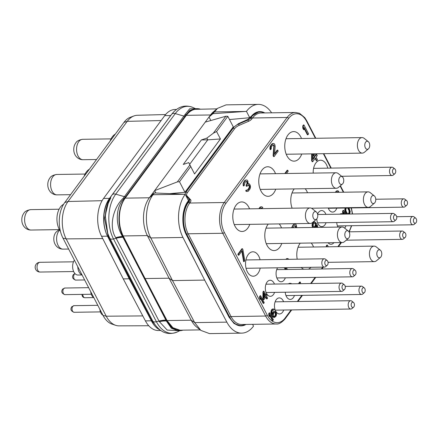 <?xml version="1.0" encoding="UTF-8"?>
<svg xmlns="http://www.w3.org/2000/svg" width="438" height="438" viewBox="0 0 438 438"><rect width="100%" height="100%" fill="white"/><g stroke="black" fill="none" stroke-linecap="round" stroke-linejoin="round"><path stroke-width="0.66" d="M274.599 312.305L275.409 313.652L275.163 315.491L275.666 315.486L274.292 316.592L273.339 315.623L273.52 313.367L274.894 312.261L275.54 312.639L275.913 313.646L275.666 315.486M275.349 314.988L275.852 314.977M275.163 315.491L274.188 316.537M274.719 312.321L275.223 312.316M275.037 312.644L275.54 312.639M274.204 316.537L274.708 316.532M274.544 316.329L275.048 316.318M275.349 311.396L274.183 311.462L273.668 311.911L272.639 314.561L271.971 312.699L272.031 311.363L272.748 310.142L273.909 310.071L274.352 309.474L273.465 308.921L272.792 309.075L271.921 310L271.346 311.785L271.598 313.707L272.578 315.891L274.336 317.539L275.962 316.34L276.537 314.561L276.29 312.633L275.349 311.396M272.277 313.707L273.159 311.922L274.85 311.308M313.214 173.103A12.209 7.534 -90.9 0 1 320.55 160.209A12.209 7.534 -90.9 0 1 326.469 164.644A12.209 7.534 -90.9 0 1 327.75 168.148M260.205 268.067A12.209 7.534 -90.9 0 1 253.241 276.219A12.209 7.534 -90.9 0 1 247.322 271.784A12.209 7.534 -90.9 0 1 246.183 258.858A12.209 7.534 -90.9 0 1 252.879 251.806A12.209 7.534 -90.9 0 1 258.798 256.241A12.209 7.534 -90.9 0 1 260.079 259.745M266.846 294.018A8.032 4.955 -90.9 0 1 266.49 293.394A8.032 4.955 -90.9 0 1 265.746 284.892A8.032 4.955 -90.9 0 1 270.147 280.254A8.032 4.955 -90.9 0 1 274.046 283.172A8.032 4.955 -90.9 0 1 274.445 284.065M274.571 292.381A8.032 4.955 -90.9 0 1 270.388 296.318A8.032 4.955 -90.9 0 1 267.191 294.511M283.715 310.027A8.032 4.955 -90.9 0 1 279.532 313.958A8.032 4.955 -90.9 0 1 275.639 311.04A8.032 4.955 -90.9 0 1 274.889 302.538A8.032 4.955 -90.9 0 1 279.296 297.9A8.032 4.955 -90.9 0 1 283.189 300.818A8.032 4.955 -90.9 0 1 283.594 301.705M284.251 267.711A8.032 4.955 -90.9 0 1 284.799 268.614A8.032 4.955 -90.9 0 1 285.204 269.507M285.324 277.823A8.032 4.955 -90.9 0 1 281.141 281.76A8.032 4.955 -90.9 0 1 277.249 278.842A8.032 4.955 -90.9 0 1 277.621 267.81M294.473 295.469A8.032 4.955 -90.9 0 1 290.29 299.406A8.032 4.955 -90.9 0 1 286.392 296.482A8.032 4.955 -90.9 0 1 285.248 292.223M288.352 283.857A8.032 4.955 -90.9 0 1 290.049 283.342A8.032 4.955 -90.9 0 1 291.763 283.808M328.21 207.968A8.032 4.955 89.1 0 0 328.724 209.161A8.032 4.955 89.1 0 0 332.623 212.08A8.032 4.955 89.1 0 0 336.8 208.143M336.729 222.542A8.032 4.955 89.1 0 0 337.873 226.802A8.032 4.955 89.1 0 0 338.026 227.087M344.662 228.143A8.032 4.955 89.1 0 0 345.949 225.789M343.239 214.127A8.032 4.955 89.1 0 0 341.53 213.662A8.032 4.955 89.1 0 0 339.833 214.177M316.794 218.863A8.032 4.955 89.1 0 0 317.972 223.719A8.032 4.955 89.1 0 0 321.864 226.638A8.032 4.955 89.1 0 0 326.047 222.701M325.927 214.385A8.032 4.955 89.1 0 0 325.522 213.492A8.032 4.955 89.1 0 0 321.629 210.574A8.032 4.955 89.1 0 0 317.588 214.127M328.046 242.756A8.032 4.955 89.1 0 0 331.013 244.284A8.032 4.955 89.1 0 0 333.931 242.668M249.78 224.349A14.777 9.121 -90.9 0 1 242.121 231.483A14.777 9.121 -90.9 0 1 234.954 226.112A14.777 9.121 -90.9 0 1 233.58 210.464A14.777 9.121 -90.9 0 1 241.683 201.929A14.777 9.121 -90.9 0 1 248.85 207.3A14.777 9.121 -90.9 0 1 249.55 208.833M275.759 189.183A14.777 9.121 -90.9 0 1 268.105 196.317A14.777 9.121 -90.9 0 1 260.939 190.941A14.777 9.121 -90.9 0 1 259.559 175.299A14.777 9.121 -90.9 0 1 267.667 166.758A14.777 9.121 -90.9 0 1 274.834 172.134A14.777 9.121 -90.9 0 1 275.529 173.662M301.744 154.012A14.777 9.121 -90.9 0 1 294.084 161.146A14.777 9.121 -90.9 0 1 286.917 155.775A14.777 9.121 -90.9 0 1 285.543 140.133A14.777 9.121 -90.9 0 1 293.646 131.592A14.777 9.121 -90.9 0 1 300.813 136.963A14.777 9.121 -90.9 0 1 301.514 138.496M281.782 243.44A14.777 9.121 -90.9 0 1 274.122 250.574A14.777 9.121 -90.9 0 1 266.956 245.203A14.777 9.121 -90.9 0 1 268.248 224.075M279.214 223.911A14.777 9.121 -90.9 0 1 280.851 226.391A14.777 9.121 -90.9 0 1 281.552 227.924M292.124 208.198A14.777 9.121 -90.9 0 1 294.226 188.904M305.198 188.745A14.777 9.121 -90.9 0 1 306.835 191.225A14.777 9.121 -90.9 0 1 307.531 192.758M297.221 259.197A14.777 9.121 -90.9 0 1 300.249 243.167M311.215 243.002A14.777 9.121 -90.9 0 1 312.858 245.483A14.777 9.121 -90.9 0 1 313.553 247.016M310.958 267.317A14.777 9.121 -90.9 0 1 308.407 269.162M303.83 269.228A14.777 9.121 -90.9 0 1 301.224 267.459M248.264 184.918L249.2 186.073L249.123 187.787L247.311 190.245L247.815 190.234L246.255 190.059L245.685 190.826L246.616 191.505L248.308 191.187L250.12 188.729L250.52 186.9L250.268 185.301L249.37 183.933L248.122 183.79M248.85 183.67L248.083 184.059L247.892 181.086L247.191 180.1L246.342 179.958L245.187 180.199L244.294 181.08L243.117 183.642L243.342 185.931L243.846 185.92L244.409 185.154L244.951 182.482L246.074 181.294L247.131 181.474L247.465 183.604L246.528 185.52L246.922 186.276L248.691 184.852L249.31 185.307L249.786 186.599L249.162 188.74L247.815 190.234M246.205 181.272L246.824 181.863L246.961 183.615L246.025 185.526L246.419 186.287L246.922 186.276M273.033 144.962L273.646 145.547L273.816 146.615L273.104 155.654L273.597 156.601L274.1 156.596L278.179 151.077L277.687 150.124L274.517 154.422L275.184 146.412L274.834 144.622L274.128 143.637L273.285 143.489L271.401 145.066L270.449 147.321L270.673 149.61L271.237 148.843L271.314 147.124L272.233 145.558L273.438 144.901L274.155 145.542L273.608 155.649L274.1 156.596M277.687 150.124L277.183 150.135L274.577 153.656M273.285 143.489L272.129 143.73L270.202 146.336L269.885 148.706L270.164 149.615L270.673 149.61M242.428 248.718L241.924 248.724L237.845 254.248L238.338 255.195L238.841 255.19L242.241 250.585L244.108 261.628L244.787 260.709L242.92 249.665L242.428 248.718L238.349 254.237L238.841 255.19M241.831 251.144L243.605 261.634L244.108 261.628M261.327 208.034L262.252 208.236L262.816 207.47L261.672 206.758L260.813 206.955L259.427 208.685M261.672 206.758L260.309 206.96L258.924 208.691M286.479 173.503L288.209 171.165L287.717 170.218L287.208 170.223L284.771 173.525M311.664 153.864L311.615 160.582L312.206 161.721L312.71 161.715L315.431 158.03L316.811 160.691L317.49 159.771L316.11 157.111L317.243 155.578L316.652 154.439L315.519 155.972L314.407 153.826M315.13 158.441L316.302 160.697L316.811 160.691M316.652 154.439L316.148 154.45L315.316 155.578M260.643 295.754L260.134 295.76L259.608 296.477L259.614 298.223L260.227 299.406L260.73 299.4L260.725 297.648L263.709 303.408L264.24 302.691L260.643 295.754L260.112 296.471L260.117 298.218L260.73 299.4M260.73 298.639L263.205 303.414L263.709 303.408M263.988 291.221L263.484 291.226L262.953 291.943L262.904 298.793L263.364 299.68L263.873 299.669L265.986 296.811L267.06 298.875L267.585 298.158L266.518 296.093L267.394 294.9L266.939 294.013L266.058 295.207L263.988 291.221L263.462 291.938L263.413 298.787L263.873 299.669M265.685 297.216L266.55 298.886L267.06 298.875M266.939 294.013L266.43 294.024L265.85 294.807M285.089 267.7L286.014 269.49M288.604 259.323L288.105 258.65L286.939 258.546L285.79 259.367M269.808 312.863L269.304 312.869L268.773 313.586L268.784 315.333L269.392 316.515L269.901 316.51L269.89 314.758L272.879 320.517L273.405 319.8L269.808 312.863L269.282 313.575L269.288 315.327L269.901 316.51M269.896 315.749L272.37 320.523L272.879 320.517M273.104 309.929L273.909 310.071M273.465 308.921L272.288 309.08L271.418 310.005L270.887 312.737L272.699 316.816L274.336 317.539M299.893 283.687L300.588 282.74L300.211 282.001L299.701 282.012L298.448 283.704M296.778 227.7L296.28 224.924L295.776 224.316L294.927 224.168L293.772 224.409L292.995 225.143L291.648 227.776M294.675 225.641L295.294 226.227L295.426 227.716M317.709 227.388L317.473 225.679L316.488 223.495L314.736 221.847L313.559 222.011L312.239 223.802L312.07 225.789L312.699 227.459M316.285 225.69L316.641 227.404M339.056 192.287L338.191 190.859L337.189 190.776L336.001 191.379L335.415 192.342M328.27 246.797L327.372 245.066L326.863 245.077L326.337 245.789L326.343 246.824M345.587 214.089L343.655 210.371L343.151 210.377L342.625 211.094L342.631 212.846L343.244 214.023L343.748 214.018L343.742 212.266L344.695 214.105M343.742 213.257L344.186 214.111M345.051 208.023L344.876 210.809L346.392 214.078M303.961 124.945L303.457 124.956L302.778 125.876L302.784 128.126L303.572 129.643L304.076 129.637L304.071 127.387L307.909 134.789L308.587 133.869L303.961 124.945L303.282 125.87L303.293 128.115L304.076 129.637M304.071 128.378L307.399 134.794L307.909 134.789M185.86 195.611L189.046 198.972L188.493 201.299A23.778 14.673 89.1 0 0 186.823 234.768L229.572 317.238A23.778 14.673 89.1 0 0 240.785 325.883A23.778 14.673 89.1 0 0 245.997 324.438M264.815 112.927A23.778 14.673 89.1 0 0 259.57 111.635A23.778 14.673 89.1 0 0 250.728 117.061L247.777 119.475L238.475 123.636L233.175 127.655L186.046 191.444L185.066 194.302M189.046 198.972L189.468 199.706A3.854 1.911 152.6 0 1 189.079 201.436L188.477 202.252A22.875 14.115 89.1 0 0 186.867 234.456A1.029 0.509 152.6 0 1 188.159 233.788L231.061 316.559L265.647 316.044A21.845 13.479 89.1 0 0 276.241 323.989C278.721 324.388 281.7 322.647 285.171 318.765L291.713 309.907M210.826 120.527L209.014 117.023L210.53 114.964A26.986 16.655 -90.9 0 1 213.426 111.832L217.555 108.334L212.945 113.677L209.014 117.023L205.252 122.114L225.882 116.229L227.82 116.316L233.279 126.856L184.946 192.282L169.873 193.64M252.584 324.339L253.52 326.146A30.846 19.031 -90.9 0 1 241.688 333.137L209.528 333.614L200.867 330.4L194.68 322.609L172.512 280.577L150.792 237.938L182.953 237.456A30.846 19.031 -90.9 0 1 185.186 194.308L188.471 200.653L187.979 201.321L188.493 201.299M229.496 119.552L249.737 117.723L246.452 111.378A30.846 19.031 -90.9 0 1 258.283 104.386A30.846 19.031 -90.9 0 1 271.615 112.823M259.712 111.63L259.061 111.641L250.235 117.056L249.737 117.723M187.99 201.305C181.89 209.101 181.075 225.187 186.309 234.763L229.074 317.26L229.572 317.238M186.298 234.741L186.823 234.768M200.166 109.106A27.183 16.77 89.1 0 0 196.974 108.657A27.183 16.77 89.1 0 0 186.511 114.871L124.885 198.294A27.183 16.77 89.1 0 0 122.974 236.553L166.648 320.813A27.183 16.77 89.1 0 0 179.826 330.69A27.183 16.77 89.1 0 0 183.002 330.153M197.927 109.139A26.729 16.496 89.1 0 0 195.009 109.33A26.986 16.655 89.1 0 0 186.364 115.325L125.186 198.135A26.986 16.655 89.1 0 0 120.017 210.842A26.729 16.496 89.1 0 0 123.182 236.268L166.856 320.523A26.729 16.496 89.1 0 0 180.763 330.186M193.131 107.567A31.821 19.633 89.1 0 0 175.255 113.601A5.141 3.143 -143.5 0 0 171.669 114.291C177.833 106.516 184.989 104.271 193.131 107.567L195.529 108.679L189.687 108.777L184.874 114.783L123.445 197.965A3.854 1.867 -135.8 0 0 124.463 198.299L124.376 198.381C115.227 206.955 115.287 225.066 122.503 236.405L166.336 320.972L171.346 328.248L178.069 330.717L179.826 330.69M195.633 108.728L189.857 110.321L186.128 114.794L124.463 198.299L124.885 198.294M123.445 197.965L123.363 198.053C112.363 208.422 109.018 227.733 115.769 237.681L116.119 238.283L113.502 238.945L156.41 321.716A31.821 19.633 89.1 0 0 177.423 331.878C167.458 335.919 159.229 332.3 152.731 321.027A5.141 2.546 152.6 0 0 156.41 321.716L159.021 321.054L159.229 321.492A23.11 12.554 154 0 1 166.27 320.819L166.648 320.813M115.873 237.85A23.132 10.726 150.3 0 1 122.596 236.558L122.974 236.553M159.229 321.492L167.19 330.077L179.137 330.701M159.306 321.662A23.099 12.697 153.5 0 1 166.336 320.972M184.836 114.871A3.854 2.765 -153.3 0 0 186.09 114.876L186.511 114.871M110.261 197.779L109.714 198.518A27.183 16.77 89.1 0 0 107.803 236.777L151.477 321.038A27.183 16.77 89.1 0 0 159.766 329.814M110.759 197.872L106.927 206.21L105.328 216.246L107.753 233.427L109.38 237.336M108.903 200.456L104.529 218.299L108.257 236.772A2.568 1.309 154.1 0 1 109.281 237.155M107.803 236.777L108.257 236.772L151.931 321.027L158.189 328.451M120.866 261.979L129.434 278.513M109.089 239.257L129.226 278.792L149.78 317.764M171.444 114.597A26.986 16.655 89.1 0 0 170.689 115.555L109.511 198.37A26.986 16.655 89.1 0 0 107.025 235.157M165.597 114.548L137.357 115.276A26.559 16.392 89.1 0 0 134.033 115.922A26.559 16.392 89.1 0 0 127.244 121.348L68.032 201.496A26.559 16.392 89.1 0 0 66.165 238.885L106.242 316.203A26.559 16.392 89.1 0 0 115.67 325.319A26.559 16.392 89.1 0 0 119.01 325.861L148.761 325.746M176.426 109.456L175.112 109.478A26.986 16.655 89.1 0 0 164.726 115.648L103.543 198.458A26.986 16.655 89.1 0 0 101.55 236.268L123.259 278.88L145.416 320.884A26.986 16.655 89.1 0 0 158.408 330.515L160.669 330.482M134.033 115.922L130.42 117.242A25.267 15.593 89.1 0 0 123.959 122.405L64.747 202.553A25.267 15.593 89.1 0 0 62.968 238.119L103.045 315.437A25.267 15.593 89.1 0 0 112.018 324.104L115.67 325.319M102.93 315.212A7.003 4.32 89.1 0 1 100.877 312.989A7.003 4.32 -90.9 0 1 99.88 309.332M63.581 204.3A15.741 9.713 -90.9 0 0 59.256 229.326A15.741 9.713 89.1 0 0 60.4 231.193M84.145 176.295A15.741 9.713 -90.9 0 1 89.352 169.249M110.124 141.129A15.741 9.713 -90.9 0 1 115.331 134.083M81.966 274.774L81.862 274.73A8.421 5.196 -90.9 0 1 79.015 271.894A8.421 5.196 89.1 0 1 77.778 266.693M74.405 260.183A8.421 5.196 89.1 0 0 73.858 271.971A8.421 5.196 -90.9 0 0 77.937 275.031L82.07 274.971M90.737 291.686A7.003 4.32 -90.9 0 0 91.728 295.343A7.003 4.32 89.1 0 0 93.781 297.566M129.226 278.792L123.259 278.88M212.945 113.677L246.452 111.378M205.252 122.114L149.353 197.779L125.186 198.135M195.009 109.33L216.936 108.854M217.555 108.334L226.118 104.863L258.283 104.386M184.946 192.282L179.481 181.743L177.374 181.885L154.636 190.629L155.879 193.032M227.82 116.316L216.58 131.526L220.434 138.961L194.571 173.963L190.722 166.528L179.481 181.743M185.186 194.308L154.368 192.966L150.875 195.72M154.368 192.966L153.065 194.724L149.353 197.779A26.986 16.655 -90.9 0 0 147.36 235.589L123.182 235.945C119.541 228.373 118.484 220.007 120.017 210.842M182.953 237.456L204.672 280.101L172.512 280.577L169.068 278.201L147.36 235.589L150.792 237.938C144.107 225.471 145.197 204.831 153.065 194.724L184.201 194.264M123.182 235.945L133.245 255.677M200.867 330.4L196.635 327.022A26.986 16.655 -90.9 0 1 191.225 320.205L169.068 278.201L144.901 278.557M240.938 325.883L234.106 323.562L229.074 317.26M241.688 333.137A30.846 19.031 -90.9 0 1 226.84 322.133L204.672 280.101M200.232 329.896L180.051 330.197L172.9 327.723L167.048 320.567L156.793 301.114M190.722 166.528L188.745 162.613L183.27 164.458L201.398 139.925L207.793 139.848L206.873 138.079L201.398 139.925M189.906 164.923L177.374 181.885M225.882 116.229L213.35 133.19L206.873 138.079M194.571 173.963L188.745 162.613M189.643 164.343L207.754 139.832M220.434 138.961L207.793 139.848M216.58 131.526L213.35 133.19M316.471 219.192L312.48 222.575A7.758 4.785 -90.9 0 1 310.323 223.451A7.758 4.785 -90.9 0 1 305.735 218.348A7.758 4.785 -90.9 0 1 307.109 209.703A7.758 4.785 -90.9 0 1 310.093 207.935A7.758 4.785 -90.9 0 1 312.272 208.74L316.367 212.008A4.03 2.486 -90.9 0 1 316.904 218.721A4.03 2.486 -90.9 0 1 316.471 219.192A4.03 2.486 -90.9 0 1 313.241 217.839A4.03 2.486 -90.9 0 1 313.685 212.507A4.03 2.486 -90.9 0 1 316.367 212.008M342.456 184.026L338.459 187.409A7.758 4.785 -90.9 0 1 336.307 188.28A7.758 4.785 -90.9 0 1 331.719 183.183A7.758 4.785 -90.9 0 1 333.088 174.538A7.758 4.785 -90.9 0 1 336.077 172.764A7.758 4.785 -90.9 0 1 338.256 173.574L342.346 176.837A4.03 2.486 -90.9 0 1 342.888 183.555A4.03 2.486 -90.9 0 1 342.456 184.026A4.03 2.486 -90.9 0 1 339.22 182.673A4.03 2.486 -90.9 0 1 339.664 177.341A4.03 2.486 -90.9 0 1 342.346 176.837M368.435 148.854L364.443 152.243A7.758 4.785 -90.9 0 1 362.286 153.114A7.758 4.785 -90.9 0 1 357.698 148.011A7.758 4.785 -90.9 0 1 359.067 139.372A7.758 4.785 -90.9 0 1 362.056 137.598A7.758 4.785 -90.9 0 1 364.235 138.408L368.325 141.671A4.03 2.486 -90.9 0 1 368.867 148.389A4.03 2.486 -90.9 0 1 368.435 148.854A4.03 2.486 -90.9 0 1 365.204 147.502A4.03 2.486 -90.9 0 1 365.642 142.175A4.03 2.486 -90.9 0 1 368.325 141.671M348.473 238.283L344.482 241.666A7.758 4.785 -90.9 0 1 342.324 242.542A7.758 4.785 -90.9 0 1 337.736 237.44A7.758 4.785 -90.9 0 1 339.111 228.8A7.758 4.785 -90.9 0 1 342.094 227.026A7.758 4.785 -90.9 0 1 344.279 227.831L348.369 231.1A4.03 2.486 -90.9 0 1 348.905 237.818A4.03 2.486 -90.9 0 1 348.473 238.283A4.03 2.486 -90.9 0 1 345.243 236.931A4.03 2.486 -90.9 0 1 345.686 231.598A4.03 2.486 -90.9 0 1 348.369 231.1M374.457 203.117L370.46 206.501A7.758 4.785 -90.9 0 1 368.309 207.377A7.758 4.785 -90.9 0 1 363.721 202.274A7.758 4.785 -90.9 0 1 365.089 193.634A7.758 4.785 -90.9 0 1 368.079 191.86A7.758 4.785 -90.9 0 1 370.258 192.665L374.348 195.934A4.03 2.486 -90.9 0 1 374.89 202.646A4.03 2.486 -90.9 0 1 374.457 203.117A4.03 2.486 -90.9 0 1 371.221 201.765A4.03 2.486 -90.9 0 1 371.665 196.432A4.03 2.486 -90.9 0 1 374.348 195.934M380.474 257.374L376.483 260.763A7.758 4.785 -90.9 0 1 374.326 261.634A7.758 4.785 -90.9 0 1 369.738 256.531A7.758 4.785 -90.9 0 1 371.112 247.892A7.758 4.785 -90.9 0 1 374.096 246.118A7.758 4.785 -90.9 0 1 376.28 246.928L380.37 250.191A4.03 2.486 -90.9 0 1 380.907 256.909A4.03 2.486 -90.9 0 1 380.474 257.374A4.03 2.486 -90.9 0 1 377.244 256.022A4.03 2.486 -90.9 0 1 377.687 250.695A4.03 2.486 -90.9 0 1 380.37 250.191M394.901 173.683L393.286 175.047A4.161 2.568 -90.9 0 1 392.13 175.518A4.161 2.568 -90.9 0 1 390.116 174.001A4.161 2.568 -90.9 0 1 389.727 169.599A4.161 2.568 -90.9 0 1 392.01 167.196A4.161 2.568 -90.9 0 1 393.176 167.628L394.83 168.948A2.655 1.637 -90.9 0 1 395.372 169.637A2.655 1.637 -90.9 0 1 394.901 173.683A2.655 1.637 -90.9 0 1 392.875 173.015A2.655 1.637 -90.9 0 1 392.82 169.676A2.655 1.637 -90.9 0 1 394.83 168.948M327.23 265.28L325.62 266.643A4.161 2.568 -90.9 0 1 324.465 267.114A4.161 2.568 -90.9 0 1 322.445 265.603A4.161 2.568 -90.9 0 1 322.056 261.196A4.161 2.568 -90.9 0 1 324.339 258.792A4.161 2.568 -90.9 0 1 325.505 259.225L327.159 260.544A2.655 1.637 -90.9 0 1 327.701 261.234A2.655 1.637 -90.9 0 1 327.23 265.28A2.655 1.637 -90.9 0 1 325.204 264.612A2.655 1.637 -90.9 0 1 325.149 261.272A2.655 1.637 -90.9 0 1 327.159 260.544M406.667 205.318L405.057 206.681A4.161 2.568 -90.9 0 1 403.902 207.152A4.161 2.568 -90.9 0 1 401.443 204.415A4.161 2.568 -90.9 0 1 402.177 199.783A4.161 2.568 -90.9 0 1 403.781 198.83A4.161 2.568 -90.9 0 1 404.947 199.263L406.601 200.582A2.655 1.637 -90.9 0 1 406.957 205.006A2.655 1.637 -90.9 0 1 406.667 205.318A2.655 1.637 -90.9 0 1 404.537 204.426A2.655 1.637 -90.9 0 1 404.832 200.911A2.655 1.637 -90.9 0 1 406.601 200.582M395.914 219.876L394.304 221.239A4.161 2.568 -90.9 0 1 393.149 221.705A4.161 2.568 -90.9 0 1 390.691 218.973A4.161 2.568 -90.9 0 1 391.424 214.335A4.161 2.568 -90.9 0 1 393.023 213.388A4.161 2.568 -90.9 0 1 394.195 213.821L395.842 215.135A2.655 1.637 -90.9 0 1 396.198 219.564A2.655 1.637 -90.9 0 1 395.914 219.876A2.655 1.637 -90.9 0 1 393.784 218.984A2.655 1.637 -90.9 0 1 394.074 215.469A2.655 1.637 -90.9 0 1 395.842 215.135M415.815 222.958L414.206 224.327A4.161 2.568 -90.9 0 1 413.05 224.793A4.161 2.568 -90.9 0 1 410.587 222.061A4.161 2.568 -90.9 0 1 411.326 217.423A4.161 2.568 -90.9 0 1 412.925 216.471A4.161 2.568 -90.9 0 1 414.096 216.909L415.744 218.223A2.655 1.637 -90.9 0 1 416.1 222.652A2.655 1.637 -90.9 0 1 415.815 222.958A2.655 1.637 -90.9 0 1 413.686 222.066A2.655 1.637 -90.9 0 1 413.976 218.557A2.655 1.637 -90.9 0 1 415.744 218.223M405.062 237.516L403.453 238.885A4.161 2.568 -90.9 0 1 402.292 239.351A4.161 2.568 -90.9 0 1 399.834 236.613A4.161 2.568 -90.9 0 1 400.567 231.981A4.161 2.568 -90.9 0 1 402.172 231.029A4.161 2.568 -90.9 0 1 403.338 231.467L404.991 232.781A2.655 1.637 -90.9 0 1 405.347 237.21A2.655 1.637 -90.9 0 1 405.062 237.516A2.655 1.637 -90.9 0 1 402.927 236.624A2.655 1.637 -90.9 0 1 403.223 233.109A2.655 1.637 -90.9 0 1 404.991 232.781M344.438 289.556L342.828 290.92A4.161 2.568 -90.9 0 1 341.673 291.385A4.161 2.568 -90.9 0 1 339.209 288.653A4.161 2.568 -90.9 0 1 339.943 284.016A4.161 2.568 -90.9 0 1 341.547 283.068A4.161 2.568 -90.9 0 1 342.719 283.501L344.367 284.815A2.655 1.637 -90.9 0 1 344.722 289.244A2.655 1.637 -90.9 0 1 344.438 289.556A2.655 1.637 -90.9 0 1 342.308 288.664A2.655 1.637 -90.9 0 1 342.598 285.149A2.655 1.637 -90.9 0 1 344.367 284.815M355.191 274.998L353.581 276.362A4.161 2.568 -90.9 0 1 352.426 276.827A4.161 2.568 -90.9 0 1 349.962 274.095A4.161 2.568 -90.9 0 1 350.701 269.458A4.161 2.568 -90.9 0 1 352.3 268.51A4.161 2.568 -90.9 0 1 353.471 268.943L355.119 270.257A2.655 1.637 -90.9 0 1 355.475 274.686A2.655 1.637 -90.9 0 1 355.191 274.998A2.655 1.637 -90.9 0 1 353.061 274.106A2.655 1.637 -90.9 0 1 353.351 270.591A2.655 1.637 -90.9 0 1 355.119 270.257M353.581 307.197L351.971 308.566A4.161 2.568 -90.9 0 1 350.816 309.031A4.161 2.568 -90.9 0 1 348.358 306.293A4.161 2.568 -90.9 0 1 349.091 301.662A4.161 2.568 -90.9 0 1 350.696 300.709A4.161 2.568 -90.9 0 1 351.862 301.141L353.51 302.461A2.655 1.637 -90.9 0 1 353.866 306.89A2.655 1.637 -90.9 0 1 353.581 307.197A2.655 1.637 -90.9 0 1 351.451 306.304A2.655 1.637 -90.9 0 1 351.741 302.789A2.655 1.637 -90.9 0 1 353.51 302.461M364.339 292.639L362.724 294.007A4.161 2.568 -90.9 0 1 361.569 294.473A4.161 2.568 -90.9 0 1 359.111 291.735A4.161 2.568 -90.9 0 1 359.844 287.104A4.161 2.568 -90.9 0 1 361.449 286.151A4.161 2.568 -90.9 0 1 362.615 286.589L364.268 287.903A2.655 1.637 -90.9 0 1 364.624 292.332A2.655 1.637 -90.9 0 1 364.339 292.639A2.655 1.637 -90.9 0 1 362.204 291.746A2.655 1.637 -90.9 0 1 362.5 288.231A2.655 1.637 -90.9 0 1 364.268 287.903M246.096 191.242L247.12 191.499M245.685 190.826L246.599 191.236M246.758 190.054L246.194 190.82M247.974 189.665L248.483 189.659M248.658 188.745L249.162 188.74M249.123 187.787L249.627 187.782M249.249 187.294L249.759 187.283M249.282 186.604L249.786 186.599M249.2 186.073L249.704 186.068M248.806 185.312L249.31 185.307M246.025 185.526L246.528 185.52M246.474 184.913L246.983 184.907M246.961 183.615L247.465 183.604M246.988 182.925L247.492 182.92M246.824 181.863L247.328 181.852M246.627 181.48L247.131 181.474M243.057 185.017L243.566 185.011L243.846 185.92M243.117 183.642L243.627 183.637L243.566 185.011M243.375 182.651L243.878 182.641L243.627 183.637M244.07 181.387L244.574 181.381L243.878 182.641M244.294 181.08L244.804 181.075L244.574 181.381M245.187 180.199L245.696 180.188L244.804 181.075M246.342 179.958L245.696 180.188M273.104 155.654L273.608 155.649M273.816 146.615L274.319 146.61M273.646 145.547L274.155 145.542M273.449 145.17L273.958 145.164M269.885 148.706L270.394 148.696M269.945 147.332L270.449 147.321M270.202 146.336L270.706 146.33M270.898 145.077L271.401 145.066M271.352 144.463L271.856 144.452M272.129 143.73L272.633 143.724M237.845 254.248L238.349 254.237M259.192 208.149L259.696 208.143M259.641 207.535L260.15 207.53M260.309 206.96L260.813 206.955M260.5 208.669L261.19 208.055L262.252 208.236M287.717 170.218L285.275 173.519M312.168 153.858L312.124 160.576L312.71 161.715M311.615 160.582L312.124 160.576M313.258 153.842L314.84 156.892L312.913 159.503L312.967 153.847M312.962 154.253L314.336 156.903L312.924 158.813M314.336 156.903L314.84 156.892M259.614 298.223L260.117 298.218M259.608 296.477L260.112 296.471M262.953 291.943L263.462 291.938M262.904 298.793L263.413 298.787M264.026 297.95L264.076 293.121L265.527 295.924L264.026 297.95M264.065 294.084L265.023 295.929L264.037 297.265M265.023 295.929L265.527 295.924M287.416 269.474L286.485 267.678M285.592 267.689L286.523 269.485M286.436 258.727L286.939 258.721L286.299 259.356M287.443 258.54L286.939 258.721M268.784 315.333L269.288 315.327M268.773 313.586L269.282 313.575M273.679 311.473L274.183 311.462M273.159 311.922L273.668 311.911M272.721 312.518L273.224 312.508M272.354 313.263L272.863 313.252M272.288 309.08L272.792 309.075M271.768 309.529L272.277 309.524M271.418 310.005L271.921 310M271.056 310.75L271.56 310.745M270.843 311.79L271.346 311.785M270.887 312.737L271.39 312.732M271.089 313.717L271.598 313.707M271.538 314.867L272.047 314.862M272.075 315.902L272.578 315.891M272.699 316.816L273.202 316.805M273.257 317.315L273.761 317.309M300.211 282.001L298.957 283.698M295.458 227.295L295.962 227.289L295.929 227.711M295.294 226.227L295.798 226.222L295.962 227.289M295.097 225.849L295.798 226.222M292.984 227.755L294.544 225.658L295.601 225.844M291.845 227.015L292.349 227.01L292.157 227.765M292.54 225.756L293.044 225.745L292.349 227.01M292.995 225.143L293.498 225.132L293.044 225.745M293.772 224.409L294.276 224.404L293.498 225.132M294.927 224.168L294.276 224.404M316.647 227.382L317.145 227.393M316.592 226.698L317.096 226.692L317.15 227.377M316.45 226.139L316.953 226.128L317.096 226.692M316.378 225.127L316.953 226.128M315.448 227.421L316.586 225.127M312.584 227.355L313.208 227.453M312.278 226.764L312.781 226.758L313.088 227.349M312.07 225.789L312.573 225.778L312.781 226.758M312.026 224.836L312.535 224.831L312.573 225.778M312.239 223.802L312.743 223.791L312.535 224.831M312.601 223.057L313.11 223.046L312.743 223.791M313.044 222.46L313.548 222.449L313.11 223.046M313.559 222.011L314.068 222L313.548 222.449M314.736 221.847L314.068 222M315.656 223.621L315.738 225.515L314.933 226.857L314.177 227.13L313.296 226.309L313.214 224.409L314.019 223.068L315.185 223.002L315.656 223.621L315.146 223.626L315.289 224.19L315.798 224.185M315.289 224.19L315.042 226.03L314.073 227.076L314.594 227.07M314.375 222.86L315.146 223.626M315.344 224.875L315.847 224.864M315.234 225.526L315.738 225.515M315.042 226.03L315.552 226.024M314.429 226.868L314.933 226.857M314.676 223.008L315.185 223.002M314.993 223.331L315.502 223.325M335.65 191.86L336.154 191.849L335.919 192.337M336.001 191.379L336.51 191.373L336.154 191.849M336.521 190.935L337.025 190.924L336.51 191.373M337.698 190.771L337.025 190.924M336.734 192.326L337.901 191.751L338.465 192.298M337.435 191.778L337.961 192.304M337.802 191.959L338.306 191.954M337.955 192.255L338.459 192.249M326.337 245.789L326.841 245.784L326.847 246.818M327.372 245.066L326.841 245.784M342.631 212.846L343.135 212.835L343.748 214.018M342.625 211.094L343.129 211.089L343.135 212.835M343.655 210.371L343.129 211.089M345.308 212.227L345.817 212.222L346.901 214.072M345.998 213.558L346.507 213.552M345.018 211.373L345.522 211.368L345.817 212.222M344.876 210.809L345.379 210.804L345.522 211.368M344.744 209.983L345.248 209.972L345.379 210.804M344.777 209.183L345.286 209.172L345.248 209.972M344.991 208.143L345.494 208.132L345.286 209.172M349.639 214.029L350.241 211.505L349.009 207.962M348.128 207.979L349.163 209.709L349.639 212.074L349.163 213.47L348.226 213.985L346.869 212.808L345.96 210.771L345.856 209.408L346.338 208.006M347.624 207.984L349.026 210.716L349.02 212.737L348.122 213.93L348.648 213.919M348.117 208.68L348.626 208.674M348.653 209.714L349.163 209.709M349.026 210.716L349.529 210.711M349.13 212.08L349.639 212.074M349.02 212.737L349.524 212.726M348.659 213.481L349.163 213.47M302.784 128.126L303.293 128.115M302.778 125.876L303.282 125.87M275.458 314.331L275.967 314.325M275.409 313.652L275.913 313.646M275.267 313.088L275.77 313.082M315.382 138.293L306.529 121.216A20.564 12.686 89.1 0 0 288.642 118.441L225.805 203.495A20.564 12.686 89.1 0 0 224.36 232.441L267.262 315.212A20.564 12.686 89.1 0 0 285.149 317.988L291.111 309.918M343.337 192.227L340.112 186.008M330.832 168.104L323.364 153.694M348.867 231.62A20.564 12.686 89.1 0 0 351.358 225.707M352.283 213.99A20.564 12.686 89.1 0 0 351.052 207.935M297.325 301.503L301.864 295.36M310.608 283.523L315.146 277.385M321.366 268.97L322.713 267.142M337.846 246.654L340.868 242.564M267.262 315.212A1.287 0.635 152.6 0 1 265.647 316.044L222.745 233.273A21.845 13.479 89.1 0 1 224.278 202.52L287.114 117.466A21.845 13.479 89.1 0 1 295.53 112.473L299.51 113.3L304.755 117.614L306.66 120.642A1.287 0.635 -27.4 0 1 306.529 121.216M285.149 317.988A1.287 0.788 36.5 0 1 285.171 318.765M288.642 118.441A1.287 0.788 -143.5 0 0 287.114 117.466L252.534 117.981L251.927 118.797A4.884 2.42 152.6 0 1 248.554 121.304L239.181 125.328A6.685 3.307 -27.4 0 0 234.565 128.761L187.437 192.55A6.685 3.307 -27.4 0 0 187.026 195.923L190.601 199.75A4.884 2.42 152.6 0 1 190.3 202.214L189.698 203.035L224.278 202.52A1.287 0.788 -143.5 0 1 225.805 203.495M224.36 232.441A1.287 0.635 152.6 0 1 222.745 233.273L188.159 233.788A21.845 13.479 89.1 0 1 189.698 203.035A1.029 0.63 -143.5 0 1 188.477 202.252M186.867 234.456L229.769 317.221A1.029 0.509 152.6 0 1 231.061 316.559A21.845 13.479 89.1 0 0 241.656 324.498L276.241 323.989M295.53 112.473L260.944 112.982A21.845 13.479 89.1 0 0 252.534 117.981A1.029 0.63 -143.5 0 1 251.313 117.198L250.706 118.014A1.029 0.63 -143.5 0 0 251.927 118.797M188.794 200.889L189.079 201.436A1.029 0.63 -143.5 0 0 190.3 202.214M229.769 317.221A22.875 14.115 89.1 0 0 245.034 324.449M264.317 112.933A22.875 14.115 89.1 0 0 251.313 117.198M250.426 117.472L250.706 118.014A3.854 1.911 152.6 0 1 248.045 119.996L248.554 121.304M238.475 123.636L238.672 124.02L248.045 119.996L247.777 119.475M234.565 128.761A1.029 0.63 -143.5 0 1 233.344 127.978A7.709 3.816 -27.4 0 1 238.672 124.02L239.181 125.328M186.046 191.444L186.216 191.773L233.344 127.978L233.175 127.655M185.219 194.373A7.709 3.816 -27.4 0 1 186.216 191.773A1.029 0.63 -143.5 0 0 187.437 192.55M186.292 196.065A1.029 0.887 137 0 0 187.026 195.923M189.457 199.679A1.029 0.887 137 0 0 190.601 199.75M250.213 117.077L250.728 117.061M185.203 116.305A3.854 2.36 -143.5 0 1 184.075 116.141L175.255 113.601L115.742 194.154L124.556 196.7A3.854 2.36 -143.5 0 0 125.69 196.865M171.669 114.291L112.155 194.85A5.141 3.143 -143.5 0 1 115.742 194.154A31.821 19.633 89.1 0 0 113.502 238.945A5.141 2.546 152.6 0 1 109.828 238.261L109.347 237.248M123.001 237.303A23.132 11.454 152.6 0 0 116.119 238.283L159.021 321.054A23.132 11.454 152.6 0 1 165.903 320.074M115.769 237.681A23.132 10.632 150.7 0 1 122.503 236.405M123.363 198.053A3.854 1.856 -136 0 0 124.376 198.381M184.874 114.783A3.854 2.776 -153 0 0 186.128 114.794M108.635 237.516A2.568 1.27 152.6 0 1 109.609 237.829M152.867 321.284A2.568 1.232 151.4 0 0 151.931 321.027L151.477 321.038M151.537 320.287A2.568 1.27 152.6 0 1 152.506 320.589M151.948 321.054A2.568 1.232 151.4 0 1 152.878 321.311M108.246 236.75A2.568 1.309 154.1 0 1 109.27 237.128M110.486 197.39L109.615 198.567A1.927 1.177 -143.5 0 0 109.642 198.617M109.615 198.567A26.729 16.496 89.1 0 0 103.806 219.443M129.347 278.628L138.003 295.042M103.045 315.437L106.242 316.203L142.793 315.918M62.968 238.119L66.165 238.885L102.738 238.601M161.102 120.554L127.244 121.348L123.959 122.405M64.747 202.553L68.032 201.496L102.087 200.697M100.412 311.9L74.121 312.289A3.312 2.042 -90.9 0 1 72.16 310.109A3.312 2.042 -90.9 0 1 72.746 306.425A3.312 2.042 -90.9 0 1 74.022 305.664L97.8 305.313M74.121 312.289C70.978 311.161 70.168 309.359 71.69 306.885A2.617 1.599 36.5 0 1 72.746 306.425M31.049 230.038C28.875 230.07 26.882 229.304 25.075 227.727C23.411 226.183 22.365 224.179 21.938 221.721C21.511 218.376 22.146 215.562 23.838 213.273C24.785 211.439 27.09 210.229 30.748 209.638A10.2 6.296 89.1 0 0 26.817 211.97A10.2 6.296 -90.9 0 0 25.015 223.331A10.2 6.296 -90.9 0 0 31.049 230.038L59.409 229.616M57.028 194.866C54.854 194.905 52.861 194.138 51.054 192.561C49.395 191.012 48.344 189.013 47.917 186.555C47.49 183.21 48.125 180.39 49.817 178.107C50.77 176.273 53.069 175.058 56.726 174.466A10.2 6.296 89.1 0 0 52.801 176.799A10.2 6.296 -90.9 0 0 50.994 188.159A10.2 6.296 -90.9 0 0 57.028 194.866L70.567 194.669M83.012 159.7C80.833 159.739 78.845 158.972 77.039 157.395C75.374 155.846 74.329 153.847 73.896 151.389C73.474 148.044 74.104 145.224 75.796 142.941C76.749 141.107 79.054 139.892 82.705 139.3A10.2 6.296 89.1 0 0 78.78 141.633A10.2 6.296 -90.9 0 0 76.978 152.993A10.2 6.296 -90.9 0 0 83.012 159.7L96.552 159.503M59.678 230.087A10.2 6.296 89.1 0 0 58.823 231.061A10.2 6.296 -90.9 0 0 57.017 242.422A10.2 6.296 -90.9 0 0 63.05 249.129L68.635 249.047M73.502 261.809L39.962 262.307A4.867 3.006 89.1 0 0 37.29 265.121A4.867 3.006 89.1 0 0 37.745 270.273A4.867 3.006 89.1 0 0 40.104 272.042L73.65 271.544M91.263 294.254L64.977 294.643A3.312 2.042 -90.9 0 1 63.017 292.469A3.312 2.042 -90.9 0 1 63.603 288.779A3.312 2.042 -90.9 0 1 64.879 288.023L88.651 287.667M64.977 294.643C61.829 293.515 61.019 291.719 62.541 289.244A2.617 1.599 36.5 0 1 63.603 288.779M93.803 297.599L84.873 297.73A3.312 2.042 -90.9 0 1 82.782 294.38M84.654 279.953L75.73 280.09A3.312 2.042 -90.9 0 1 73.77 277.911A3.312 2.042 -90.9 0 1 74.356 274.221A3.312 2.042 -90.9 0 1 75.007 273.63M75.73 280.09C72.588 278.962 71.772 277.161 73.299 274.686A2.617 1.599 36.5 0 1 74.356 274.221M170.689 115.555L164.726 115.648M109.511 198.37L103.543 198.458M107.502 236.181L101.55 236.268M151.356 320.797L145.416 320.884M245.379 111.455L214.248 111.914L210.53 114.964L186.364 115.325M226.84 322.133L194.68 322.609L191.225 320.205L167.048 320.567M297.933 301.492L302.472 295.349M311.215 283.517L315.749 277.374M321.968 268.959L323.321 267.131M338.454 246.649L341.476 242.553M349.239 231.817L351.687 225.707M352.563 213.985L351.375 207.93M343.764 192.216L340.414 185.756M331.259 168.099L323.791 153.689M315.803 138.282L306.66 120.642M240.785 325.883L239.641 325.856M259.57 111.635L258.431 111.69M195.14 108.684L196.974 108.657M179.788 330.69L177.423 331.878M112.155 194.85C108.027 200.62 105.75 207.754 105.328 216.246C105.744 208.767 107.524 202.767 110.661 198.255M109.828 238.261L152.731 321.027M71.69 306.885L74.022 305.664M30.748 209.638L59.108 209.216M56.726 174.466L85.087 174.05M82.705 139.3L111.071 138.879M63.05 249.129C60.877 249.167 58.884 248.395 57.077 246.824C55.412 245.275 54.367 243.271 53.94 240.812C53.513 237.467 54.148 234.653 55.84 232.364L59.086 229.621M39.962 262.307A4.867 4.867 0 0 0 35.708 269.414A4.867 4.867 0 0 0 40.104 272.042M62.541 289.244L64.879 288.023M84.873 297.73L83.625 297.468L82.585 296.679L81.78 294.396M73.299 274.686L74.942 273.558M234.029 209.063L310.093 207.935M234.259 224.579L310.323 223.451M260.008 173.897L336.077 172.764M260.238 189.413L336.307 188.28M285.992 138.726L362.056 137.598M286.222 154.242L362.286 153.114M266.03 228.154L342.094 227.026M266.26 243.67L342.324 242.542M292.009 192.988L368.079 191.86M311.429 208.22L368.309 207.377M298.032 247.246L374.096 246.118M328.04 262.324L374.326 261.634M341.629 176.268L392.13 175.518M313.586 168.362L392.01 167.196M246.041 268.28L324.465 267.114M245.915 259.958L324.339 258.792M375.755 199.246L403.781 198.83M328.325 208.269L403.902 207.152M317.676 214.505L393.023 213.388M317.572 222.827L393.149 221.705M396.691 216.711L412.925 216.471M337.468 225.915L413.05 224.793M349.004 231.822L402.172 231.029M346.234 240.183L402.292 239.351M265.97 284.191L341.547 283.068M266.09 292.507L341.673 291.385M276.723 269.633L352.3 268.51M276.849 277.949L352.426 276.827M275.113 301.831L350.696 300.709M275.239 310.153L350.816 309.031M345.215 286.392L361.449 286.151M285.992 295.595L361.569 294.473"/></g></svg>
